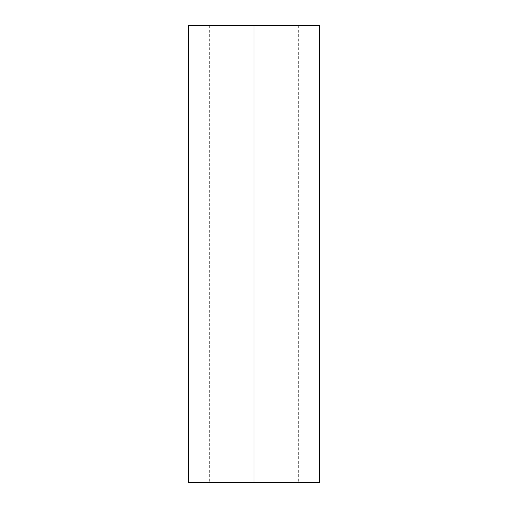 <?xml version="1.0" encoding="UTF-8"?>
<svg xmlns="http://www.w3.org/2000/svg" width="508" height="508" viewBox="0 0 508 508"><rect width="100%" height="100%" fill="white"/><g stroke="black" fill="none" stroke-linecap="round" stroke-linejoin="round"><path stroke-width="0.38" stroke-dasharray="2.54 1.91" d="M254 25.4L209.328 25.4L254 25.4L254 482.6L254 25.4L319.316 25.4L188.684 25.4L298.672 25.4L254 25.4L254 482.6L209.328 482.6L254 482.6L254 25.4L254 482.6L188.684 482.6L298.672 482.6L209.328 482.6L254 482.6L254 25.4L298.672 25.4L254 25.4M319.316 482.6L254 482.6L319.316 482.6M209.328 25.4L209.328 482.6M298.672 25.4L298.672 482.6"/><path stroke-width="0.76" d="M319.316 25.4L188.684 25.4L254 25.4L254 482.6L188.684 482.6L319.316 482.6L319.316 25.4L254 25.4L254 482.6L319.316 482.6M188.684 482.6L188.684 25.4"/></g></svg>
